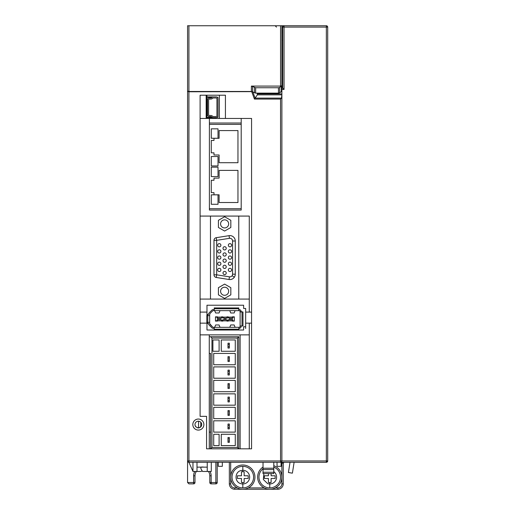 <?xml version="1.0" encoding="UTF-8"?>
<svg xmlns="http://www.w3.org/2000/svg" width="515" height="515" viewBox="0 0 515 515"><rect width="100%" height="100%" fill="white"/><g stroke="black" fill="none" stroke-linecap="round" stroke-linejoin="round"><path stroke-width="0.77" d="M327.695 424.515L327.701 460.957A1.345 1.345 0 0 1 326.349 462.303L281.074 462.303L281.885 462.303L283.237 463.648L283.237 483.862A5.388 5.388 180 0 1 277.843 489.25L234.731 489.25A5.388 5.388 0 0 1 229.342 483.862L229.342 462.29M230.688 462.29L230.688 462.303A1.345 1.345 -89.7 0 1 230.643 462.303A1.345 1.345 -89.7 0 0 230.688 462.303L263.023 462.303L230.514 462.29M273.8 462.303L277.038 462.303L273.8 462.303M327.695 358.524L327.695 140.247M281.885 26.729L281.885 25.75L188.921 25.75L326.349 25.75A1.345 1.345 0 0 1 327.701 27.095L327.688 461.092L326.343 462.29L188.921 462.29A1.345 1.345 0 0 1 187.569 460.944L187.569 39.134L187.569 460.944L281.885 460.944A1.345 1.345 -23.5 0 1 280.54 462.29L281.087 462.174M327.688 461.092A1.345 1.345 0 0 0 327.695 460.944L327.695 460.944A1.345 1.345 0 0 1 326.349 462.29L326.349 460.944L327.695 460.944L327.695 31.138M281.885 32.754L282.696 32.754L281.885 32.754M187.569 35.651L187.569 27.095M187.569 117.909L187.569 391.703M198.526 427.926L198.59 421.206M206.972 306.702L206.972 315.605L206.972 305.221L243.621 305.221L243.621 308.459L245.668 308.459L245.668 328.531M200.103 323.143L206.972 323.143L206.972 322.345L206.972 328.531M206.908 117.639L216.133 117.639L207.378 117.639L207.378 117.311M217.954 117.33L217.169 117.33L217.954 117.33L217.954 116.248M209.219 312.798L211.826 310.197A2.157 2.157 0 0 1 213.345 309.567L214.246 309.567L213.345 309.567A2.157 2.157 0 0 0 211.826 310.197L209.219 312.805A2.157 2.157 0 0 0 208.588 314.324L208.588 314.324A2.157 2.157 0 0 1 209.219 312.805M207.783 314.324L208.588 314.324L207.783 314.324L207.783 315.605L209.669 315.605L209.669 323.62L212.586 326.98A1.075 1.075 180 0 0 213.345 327.295L214.292 327.302M235.497 327.302L239.044 327.295A1.075 1.075 180 0 0 240.119 326.22L240.119 311.968L242.977 311.968L241.194 311.723A2.157 2.157 0 0 0 239.044 309.567L239.044 309.567A2.157 2.157 0 0 1 241.194 311.723L240.119 311.723A1.075 1.075 180 0 0 239.044 310.648L214.246 310.648L238.773 310.648L238.773 307.925L214.246 307.925L214.246 310.648L213.345 310.648A1.075 1.075 180 0 0 212.586 310.963L209.985 313.564L209.669 314.639M220.407 327.302L229.381 327.302M209.985 324.379L212.586 326.986A1.075 1.075 180 0 0 213.345 327.302L214.684 327.302L215.637 324.959L219.055 324.959L220.008 327.302L221.392 327.302L220.407 327.295M229.381 327.295L228.403 327.302L229.774 327.302L230.733 324.959L234.145 324.959L235.104 327.302L236.482 327.302L235.497 327.295M215.463 321.103L215.463 316.841L217.484 316.841L215.463 316.841L215.463 321.103L217.484 320.291L217.484 321.103L215.798 321.103M234.325 316.841L232.304 316.841L232.304 317.652L234.325 316.841L234.325 321.103L232.304 321.103L232.304 319.751L228.261 319.751L228.261 320.291L226.915 320.291L226.915 319.751L222.873 319.751L222.873 320.291L221.527 320.291L221.527 319.751L217.484 319.751L217.484 320.291M228.261 317.111L232.304 317.111L228.261 317.111M228.261 317.652L228.261 316.841L226.915 316.841L226.915 317.652L230.269 318.199A0.766 0.766 180 0 0 229.516 318.985A0.766 0.766 180 0 0 230.295 319.738A0.766 0.766 180 0 0 231.048 318.959A0.766 0.766 180 0 0 230.269 318.206L232.304 318.193L232.304 317.652M222.873 317.111L226.915 317.111L222.873 317.111M222.873 317.652L222.873 316.841L221.527 316.841L221.527 317.652L224.881 318.199A0.766 0.766 180 0 0 224.128 318.985A0.766 0.766 180 0 0 224.907 319.738A0.766 0.766 180 0 0 225.66 318.972M217.484 317.111L221.527 317.111L217.484 317.111M214.684 310.648L215.637 312.978L219.055 312.978L220.008 310.648M229.774 310.648L230.733 312.978L234.145 312.978L235.104 310.648M209.264 353.432L210.609 353.432L210.609 432.124L209.264 432.124M211.961 338.072L237.421 338.072L238.773 336.726L238.767 448.816L238.773 336.726L210.609 336.726L211.961 338.072L211.961 447.484L210.616 448.816L210.609 353.432M206.167 95.275L206.908 95.275L206.908 118.45M200.773 426.774L200.773 422.229M188.921 91.477L188.921 25.75L187.569 25.75L187.569 91.065L188.921 91.477L251.397 91.477L255.672 93.131L278.461 93.131L279.677 92.893L281.885 91.065L281.885 85.677L279.677 87.505L278.461 87.743L255.672 87.743L251.397 86.089L280.54 86.089L280.54 25.75M281.885 35.992L281.885 38.683M281.885 29.117L281.885 35.857M283.649 25.808A1.345 1.345 0 0 1 284.042 25.75L284.042 27.095L282.696 27.095L283.244 26.008L284.042 25.75L281.885 25.75L281.885 85.677L280.54 86.089M206.908 117.336L212.251 117.336M211.684 97.65L212.129 97.296L206.908 97.296M216.133 117.639A1.886 1.886 0 0 0 218.019 115.753L218.019 98.777A1.886 1.886 0 0 0 216.133 96.891L206.908 96.891M217.954 98.288L217.954 97.296L217.304 97.296M213.107 117.639A1.345 1.345 0 0 1 212.264 117.349A1.345 1.345 0 0 0 212.264 117.349L211.652 116.86A1.345 1.345 0 0 0 210.815 116.564L209.399 116.564A1.886 1.886 0 0 1 207.513 114.678L207.513 99.859A1.886 1.886 0 0 1 209.399 97.972L210.815 97.972A1.345 1.345 0 0 0 211.652 97.676A1.345 1.345 0 0 1 210.809 97.972M211.652 97.676L212.264 97.187A1.345 1.345 0 0 1 213.107 96.891M213.107 97.972L212.328 98.513A2.427 2.427 0 0 1 210.815 99.047L209.399 99.047A0.811 0.811 0 0 0 208.588 99.859L208.588 114.678A0.811 0.811 0 0 0 209.399 115.489L210.815 115.489A2.427 2.427 0 0 1 212.328 116.017L213.107 116.564L216.133 116.564A0.811 0.811 0 0 0 216.944 115.753L216.944 98.777A0.811 0.811 0 0 0 216.133 97.972L213.107 97.972M212.94 98.03L212.328 98.513M213.107 116.564L216.133 116.564M196.054 426.858L195.269 425.751M194.985 424.656L194.979 424.566C194.857 428.338 201.417 429.323 201.719 424.566A3.367 3.367 0 0 0 198.352 421.199A3.367 3.367 0 0 0 194.979 424.566L194.979 424.566M192.179 462.29L188.921 462.29A1.345 1.345 -90 0 1 187.569 460.944L187.569 482.51L188.921 483.862L187.569 482.51L193.634 482.51L193.634 475.776A8.755 8.755 0 0 1 194.773 471.457M217.214 462.29L217.214 482.51A1.345 1.345 180 0 1 215.869 483.862L211.15 483.862A1.345 1.345 0 0 1 209.805 482.51L209.805 475.776A7.41 7.41 0 0 0 208.414 471.457A7.41 7.41 0 0 1 209.805 475.776L211.15 475.776A8.755 8.755 0 0 0 210.011 471.457M283.038 462.303L284.48 462.303M284.544 462.303L319.615 462.303M327.701 43.299L327.695 73.001A1.345 1.345 0 0 0 327.701 72.911L327.695 73.008A1.345 1.345 0 0 0 327.701 72.911L327.701 44.554M290.911 25.75L295.764 25.75M305.195 25.75L310.075 25.75M327.701 55.433L327.701 72.911A1.345 1.345 0 0 1 327.695 73.008A1.345 1.345 0 0 0 327.701 72.911A1.345 1.345 0 0 1 327.695 73.008A1.345 1.345 0 0 0 327.701 72.911L327.701 27.095L326.349 27.095L326.349 25.75L327.379 26.226L327.695 27.095L327.579 26.542M187.569 34.814L187.569 39.134M187.569 35.31L187.569 35.786M276.497 27.095L275.152 25.75L276.497 27.07M282.806 26.561L283.076 26.162M283.166 26.072L283.553 25.84M327.27 26.117L326.497 25.756M282.696 31.138L281.885 31.138M281.885 40.299L282.696 40.299M282.696 86.378L281.885 86.378M257.152 93.131L257.371 94.857L255.092 98.114L281.493 98.114L281.885 94.857L281.885 460.944L326.349 460.944L326.349 27.095L284.042 27.095L284.042 89.449L282.696 88.039L282.696 27.095L281.885 27.095M284.042 89.449L281.885 89.449M281.499 461.884L281.782 461.459M327.418 461.762A1.345 1.345 0 0 1 326.343 462.29L188.921 462.29A1.345 1.345 -90 0 1 187.569 460.944M252.73 91.651L188.921 91.773L187.569 91.355M252.794 91.831L255.092 98.114L254.429 99.067L251.758 91.773M281.885 91.116L281.885 94.857L257.371 94.857M281.493 98.114L280.54 99.067L254.429 99.067M192.822 424.566A5.523 5.523 0 0 0 198.352 430.089A5.523 5.523 0 0 0 203.876 424.566A5.523 5.523 0 0 0 198.352 419.043A5.523 5.523 0 0 0 192.822 424.566M251.571 448.816L251.571 118.45L225.428 118.45L225.428 95.211L200.103 95.211L200.103 416.345L206.567 416.345L206.567 448.816L251.571 448.816M201.668 425.094L201.494 425.66M201.191 426.246L199.389 427.727M199.17 427.804L198.661 427.914M198.191 427.926L197.721 427.849M197.696 427.843L197.213 427.669M210.609 448.816L210.609 432.124M238.773 336.726L209.264 336.726M249.279 334.866L240.119 334.866L240.119 448.816M251.571 323.143L249.279 323.143L249.279 448.816M249.279 323.143L245.668 323.143L245.668 326.78L243.621 326.78L243.621 330.012L238.773 330.012L243.621 330.012M200.103 216.075L249.279 216.075L249.279 312.096L245.668 312.096L245.668 323.143M206.972 323.143L206.972 330.012L238.773 330.025L239.044 327.302A1.075 1.075 180 0 0 240.119 326.22M200.103 334.866L209.264 334.866L209.264 448.816M206.167 95.211L206.167 118.45M210.474 299.073L210.474 216.075L238.767 216.081L238.773 299.073L200.103 299.073M206.972 330.012L214.246 330.018L214.246 327.302L238.773 327.302M240.119 334.866L209.264 334.866M206.972 312.096L200.103 312.096M209.399 123.027L241.194 123.027M241.194 118.45L241.194 210.069L209.399 210.069L209.399 118.45L200.103 118.45M225.428 118.45L209.399 118.45M219.371 118.45L219.371 95.211M249.279 312.096L251.571 312.096M249.279 299.073L238.773 299.073M229.774 327.302L235.104 327.302M214.684 327.302L220.008 327.302M214.246 328.377L213.345 328.377A2.157 2.157 0 0 1 211.826 327.746L209.219 325.145A2.157 2.157 0 0 1 208.588 323.62L207.783 323.62L207.783 322.345L209.669 322.339M241.194 325.982L241.194 326.22A2.157 2.157 0 0 1 239.044 328.377L238.773 328.377M209.669 314.324L209.669 315.605L206.811 315.605L207.783 315.605L207.783 322.345L206.811 322.345L206.811 315.605M238.773 307.925L214.246 307.925M240.119 325.982L242.977 325.982L242.977 311.968M238.767 448.816L237.421 447.484L211.961 447.484M237.421 338.072L237.421 447.484M235.271 378.222L235.271 366.905L213.712 366.905L213.712 378.222L235.271 378.222M235.271 391.703L235.271 380.379L213.712 380.379L213.712 391.703L235.271 391.703M235.271 405.176L235.271 393.853L213.712 393.853L213.712 405.176L235.271 405.176M235.271 418.65L235.271 407.326L213.712 407.326L213.712 418.65L235.271 418.65M235.271 432.124L235.271 420.8L213.712 420.8L213.712 432.124L235.271 432.124M235.271 351.275L235.271 339.958L221.257 339.958L221.257 351.275L235.271 351.275M219.1 351.275L219.1 339.958L212.901 339.958L212.901 351.275L219.1 351.275M235.271 364.749L235.271 353.432L213.712 353.432L213.712 364.749L235.271 364.749M213.712 434.274L213.712 445.597L219.1 445.597L219.1 434.274L213.712 434.274M235.271 445.597L235.271 434.274L221.257 434.274L221.257 445.597L235.271 445.597M289.095 472.577L291.722 473.073L288.413 472.513L290.022 462.303M294.11 462.303L292.404 473.131L291.722 473.073M193.634 475.776L194.979 475.776A7.41 7.41 0 0 1 196.37 471.457A7.41 7.41 0 0 0 194.979 475.776L194.979 482.51A1.345 1.345 -90 0 1 193.634 483.862L188.921 483.862M210.5 482.51L209.805 482.51A1.345 1.345 0 0 0 211.15 483.862L211.15 482.51L215.869 482.51L215.856 462.29M242.816 489.25A12.128 12.128 0 0 1 230.688 477.122A12.128 12.128 0 0 1 242.816 465A12.128 12.128 0 0 1 254.938 477.122A12.128 12.128 0 0 1 242.816 489.25M273.8 465.689A12.128 12.128 0 0 1 269.763 489.25A12.128 12.128 0 0 1 263.023 467.041M284.048 462.412L284.557 462.303A1.345 1.345 0 0 0 283.237 463.648M275.319 487.905L277.843 487.905A4.043 4.043 180 0 0 281.885 483.862L281.885 462.303M244.921 470.62A6.837 6.837 0 0 1 242.816 483.958A6.837 6.837 0 0 1 240.698 483.624C234.467 481.95 234.595 472.197 240.705 470.62L242.816 470.285A6.837 6.837 0 0 1 244.921 470.62M242.816 466.345A10.776 10.776 0 0 1 253.592 477.122A10.776 10.776 0 0 1 242.816 487.905A10.776 10.776 0 0 1 232.033 477.122A10.776 10.776 0 0 1 242.816 466.345A10.776 10.776 0 0 1 253.592 477.122A10.776 10.776 0 0 1 242.816 487.905L242.816 482.51L244.161 482.51L244.161 478.474L248.204 478.474L248.204 475.776L244.161 475.776L244.161 471.734L242.816 471.734L242.816 466.345M244.161 475.776L244.161 471.734M241.464 471.734L241.464 475.776L241.464 471.734L242.816 471.734M237.421 475.776L237.421 478.474L237.421 475.776L241.464 475.776M241.464 478.474L241.464 482.51L241.464 478.474L237.421 478.474M242.816 482.51L241.464 482.51L244.161 482.51L244.161 478.474M248.204 475.776L248.204 478.474M273.8 471.611A6.837 6.837 93.7 0 1 269.763 483.958A6.837 6.837 83 0 1 267.646 483.624L263.352 479.497L263.899 473.607M269.763 482.51L268.412 482.51L268.412 478.474L268.412 482.51L271.109 482.51L269.763 482.51L269.763 487.905A10.776 10.776 93.7 0 0 273.8 467.131A10.776 10.776 93.7 0 1 269.763 487.905A10.776 10.776 83 0 1 263.023 468.708M271.109 478.474L271.109 482.51L271.109 478.474L275.152 478.474L275.152 475.776L271.109 475.776L271.109 473.607L271.109 475.776M268.412 473.607L268.412 475.776L268.412 473.607M264.369 475.776L264.369 478.474L264.369 475.776L268.412 475.776M268.412 478.474L264.369 478.474M275.152 475.776L275.152 478.474M192.958 462.29L192.958 471.457L188.921 462.29L188.921 91.773M192.958 471.457L201.178 471.457L202.022 470.613M197 467.144L200.908 467.144L200.908 468.759L202.524 471.457L211.285 471.457L211.285 462.29M197 471.457L197 462.29M281.074 462.29L281.074 466.333L277.038 466.333L277.038 462.29M263.023 462.29L263.023 473.607L273.8 473.607L273.8 462.29M263.023 472.261L273.8 472.261M273.8 468.219L263.023 468.219M273.8 469.564L263.023 469.564M222.332 462.29L222.332 466.333L218.289 466.333L218.289 462.29M207.242 462.29L207.242 471.457M207.242 467.144L200.908 467.144A8.755 8.755 0 0 1 203.856 467.144M209.399 124.379L241.194 124.379M241.194 208.723L209.399 208.723M237.962 170.394L219.1 170.394L219.1 178.106L213.982 178.106L213.982 180.263L211.285 180.263L211.285 192.655L213.982 192.655L213.982 194.831L211.285 194.844L211.285 204.281L218.019 204.281L218.019 194.825L219.1 194.818L219.1 202.524L237.962 202.524L237.962 170.394M219.1 154.996L219.1 162.714L237.962 162.714L237.962 130.578L219.1 130.578L219.1 138.284L218.019 138.278L218.019 128.827L211.285 128.827L211.285 138.258L213.982 138.271L213.982 140.447L211.285 140.447L211.285 152.839L213.982 152.839L213.982 154.996L219.1 154.996M218.019 165.946L218.019 156.515L211.285 156.515L211.285 165.946L218.019 165.946M218.019 176.587L218.019 167.156L211.285 167.156L211.285 176.587L218.019 176.587M213.982 194.812L219.1 194.812M218.019 194.844L211.285 194.844M219.1 138.29L213.982 138.29M211.285 138.258L218.019 138.258M235.271 240.988A5.388 5.388 0 0 0 229.033 235.664A5.388 5.388 0 0 1 235.271 240.988L235.271 274.18A5.388 5.388 131.2 0 1 234.325 277.225A5.388 5.388 90 0 1 229.033 279.503A5.388 5.388 0 0 0 235.271 274.18A5.388 5.388 131.2 0 1 234.325 277.225A5.388 5.388 90 0 1 229.033 279.503L216.255 277.476A2.697 2.697 0 0 1 213.982 274.817L213.982 240.344A2.697 2.697 0 0 1 216.255 237.685A2.697 2.697 0 0 0 213.982 240.344L216.673 240.344L229.458 238.323L229.033 235.664A5.388 5.388 0 0 1 235.271 240.988L232.574 240.988A2.697 2.697 0 0 0 229.458 238.323M232.574 240.988L232.574 274.18A2.697 2.697 131.2 0 1 232.111 275.686A2.697 2.697 90 0 1 229.458 276.838L216.673 274.817L216.673 240.344L216.255 237.685L229.033 235.664M213.982 274.817L216.673 274.817L216.255 277.476M229.96 243.621A1.616 1.616 0 0 0 228.345 245.237A1.616 1.616 0 0 0 229.96 246.859A1.616 1.616 0 0 0 231.576 245.237A1.616 1.616 0 0 0 229.96 243.621M229.96 249.794A1.616 1.616 0 0 0 228.345 251.41A1.616 1.616 0 0 0 229.96 253.026A1.616 1.616 0 0 0 231.576 251.41A1.616 1.616 0 0 0 229.96 249.794M229.96 255.961A1.616 1.616 0 0 0 228.345 257.584A1.616 1.616 0 0 0 229.96 259.2A1.616 1.616 0 0 0 231.576 257.584A1.616 1.616 0 0 0 229.96 255.961M229.96 262.135A1.616 1.616 0 0 0 228.345 263.751A1.616 1.616 0 0 0 229.96 265.367A1.616 1.616 0 0 0 231.576 263.751A1.616 1.616 0 0 0 229.96 262.135M229.96 268.309A1.616 1.616 0 0 0 228.345 269.924A1.616 1.616 0 0 0 229.96 271.54A1.616 1.616 0 0 0 231.576 269.924A1.616 1.616 0 0 0 229.96 268.309M219.287 243.621A1.616 1.616 0 0 0 217.671 245.237A1.616 1.616 0 0 0 219.287 246.859A1.616 1.616 0 0 0 220.903 245.237A1.616 1.616 0 0 0 219.287 243.621M224.624 246.704A1.616 1.616 0 0 0 223.008 248.327A1.616 1.616 0 0 0 224.624 249.942A1.616 1.616 0 0 0 226.24 248.327A1.616 1.616 0 0 0 224.624 246.704M219.287 249.794A1.616 1.616 0 0 0 217.671 251.41A1.616 1.616 0 0 0 219.287 253.026A1.616 1.616 0 0 0 220.903 251.41A1.616 1.616 0 0 0 219.287 249.794M224.624 252.878A1.616 1.616 0 0 0 223.008 254.494A1.616 1.616 0 0 0 224.624 256.11A1.616 1.616 0 0 0 226.24 254.494A1.616 1.616 0 0 0 224.624 252.878M219.287 255.961A1.616 1.616 0 0 0 217.671 257.584A1.616 1.616 0 0 0 219.287 259.2A1.616 1.616 0 0 0 220.903 257.584A1.616 1.616 0 0 0 219.287 255.961M224.624 259.051A1.616 1.616 0 0 0 223.008 260.667A1.616 1.616 0 0 0 224.624 262.283A1.616 1.616 0 0 0 226.24 260.667A1.616 1.616 0 0 0 224.624 259.051M219.287 262.135A1.616 1.616 0 0 0 217.671 263.751A1.616 1.616 0 0 0 219.287 265.367A1.616 1.616 0 0 0 220.903 263.751A1.616 1.616 0 0 0 219.287 262.135M224.624 265.219A1.616 1.616 0 0 0 223.008 266.834A1.616 1.616 0 0 0 224.624 268.457A1.616 1.616 0 0 0 226.24 266.834A1.616 1.616 0 0 0 224.624 265.219M219.287 268.309A1.616 1.616 0 0 0 217.671 269.924A1.616 1.616 0 0 0 219.287 271.54A1.616 1.616 0 0 0 220.903 269.924A1.616 1.616 0 0 0 219.287 268.309M224.624 271.392A1.616 1.616 0 0 0 223.008 273.008A1.616 1.616 0 0 0 224.624 274.624A1.616 1.616 0 0 0 226.24 273.008A1.616 1.616 0 0 0 224.624 271.392M218.424 220.317L224.624 216.738L230.823 220.317L230.823 227.476L224.624 231.055L218.424 227.476L218.424 220.317M224.624 227.939A4.043 4.043 0 0 0 228.666 223.896A4.043 4.043 0 0 0 224.624 219.853A4.043 4.043 0 0 0 220.581 223.896A4.043 4.043 0 0 0 224.624 227.939M218.424 287.685L218.424 294.844L224.624 298.423L230.823 294.844L230.823 287.685L224.624 284.106L218.424 287.685M224.624 295.307A4.043 4.043 0 0 0 228.666 291.265A4.043 4.043 0 0 0 224.624 287.222A4.043 4.043 0 0 0 220.581 291.265A4.043 4.043 0 0 0 224.624 295.307M217.484 316.841L217.484 318.193L219.493 318.199A0.766 0.766 180 0 0 218.733 318.985A0.766 0.766 180 0 0 219.519 319.738A0.766 0.766 180 0 0 220.272 318.972M218.733 318.972A0.766 0.766 180 0 0 219.506 319.738A0.766 0.766 180 0 0 220.272 318.959A0.766 0.766 180 0 0 219.493 318.206L221.527 318.193L221.527 317.652M222.873 316.841L221.527 316.841M224.128 318.972A0.766 0.766 180 0 0 224.894 319.738A0.766 0.766 180 0 0 225.66 318.959A0.766 0.766 180 0 0 224.881 318.206L226.915 318.193L226.915 317.652M228.261 316.841L226.915 316.841M232.304 316.841L233.984 316.841M226.915 320.291L226.915 321.103L228.261 321.103L228.261 320.291M221.527 320.291L221.527 321.103L222.873 321.103L222.873 320.291M217.484 317.652L215.798 316.841M229.516 318.972A0.766 0.766 180 0 0 230.282 319.738A0.766 0.766 180 0 0 231.048 318.972M233.984 321.103L232.304 320.291M229.342 373.645L227.991 373.645L227.991 374.991L229.342 374.991L229.342 370.143L227.991 370.143L227.991 371.489L229.342 371.489M227.991 373.645L227.991 371.489M229.342 387.119L227.991 387.119L227.991 388.465L229.342 388.465L229.342 383.617L227.991 383.617L227.991 384.963L229.342 384.963M227.991 387.119L227.991 384.963M229.342 400.593L227.991 400.593L227.991 401.938L229.342 401.938L229.342 397.091L227.991 397.091L227.991 398.436L229.342 398.436M227.991 400.593L227.991 398.436M229.342 414.066L227.991 414.066L227.991 415.412L229.342 415.412L229.342 410.564L227.991 410.564L227.991 411.91L229.342 411.91M227.991 414.066L227.991 411.91M229.342 427.54L227.991 427.54L227.991 428.886L229.342 428.886L229.342 424.038L227.991 424.038L227.991 425.384L229.342 425.384M227.991 427.54L227.991 425.384M229.342 346.698L227.991 346.698L227.991 348.043L229.342 348.043L229.342 343.196L227.991 343.196L227.991 344.541L229.342 344.541M227.991 346.698L227.991 344.541M229.342 360.172L227.991 360.172L227.991 361.517L229.342 361.517L229.342 356.67L227.991 356.67L227.991 358.015L229.342 358.015M227.991 360.172L227.991 358.015M229.342 441.014L227.991 441.014L227.991 442.359L229.342 442.359L229.342 437.512L227.991 437.512L227.991 438.857L229.342 438.857M227.991 441.014L227.991 438.857M207.378 97.316L207.378 96.891M281.306 91.85L281.306 86.462M279.677 87.505L279.677 92.893M278.461 93.131L278.461 87.743M255.672 87.743L255.672 93.131M251.397 91.477L251.397 86.089M252.614 86.32L252.614 91.715M254.455 92.893L254.455 87.505M211.15 475.776L211.15 482.51L209.805 482.51A1.345 1.345 0 0 0 211.15 483.862M215.869 482.51L217.214 482.51A1.345 1.345 180 0 1 215.869 483.862L215.869 482.51M281.885 460.944L281.885 460.944A1.345 1.345 -23.5 0 1 280.54 462.29L280.54 99.067M282.754 88.162L281.885 88.162M257.442 93.904L281.885 93.904M238.773 329.188L214.246 329.188M214.246 308.762L238.773 308.762M242.005 311.968L242.005 325.982M230.688 483.855L230.688 480.218M193.634 483.862L193.634 482.51L194.979 482.51A1.345 1.345 -90 0 1 193.634 483.862A1.345 1.345 0 0 0 194.979 482.51L194.979 482.51M229.342 483.862L230.688 483.862A4.043 4.043 0 0 0 234.737 487.905L234.731 489.25M230.688 462.303L230.688 477.051M230.688 477.199L230.688 483.862M234.737 487.905L237.261 487.905M248.372 487.905L264.208 487.905M281.885 483.862L283.237 483.862A5.388 5.388 180 0 1 277.843 489.25L277.843 487.905M232.574 274.18L235.271 274.18M234.331 277.212L232.111 275.686M229.033 279.503L229.458 276.838M232.304 320.832L228.261 320.832L232.304 320.832M226.915 320.832L222.873 320.832L226.915 320.832M221.527 320.832L217.484 320.832L221.527 320.832M217.349 317.652L217.349 320.291M232.439 320.291L232.439 317.652M283.244 26.008A1.345 1.345 0 0 0 282.832 26.497M284.042 25.75L326.349 25.75A1.345 1.345 0 0 1 327.379 26.226"/></g></svg>
